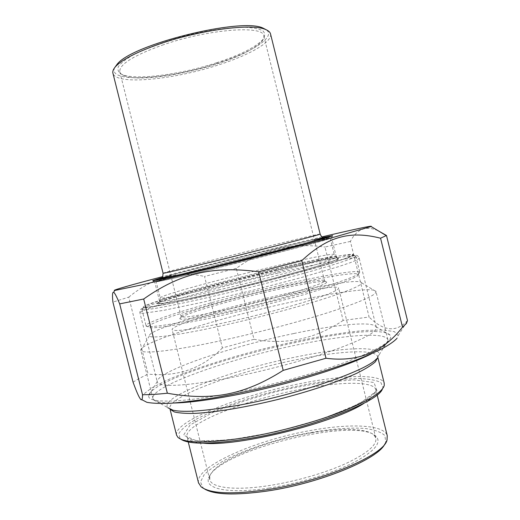 <?xml version="1.0" encoding="UTF-8"?>
<svg xmlns="http://www.w3.org/2000/svg" width="520" height="520" viewBox="0 0 520 520"><rect width="100%" height="100%" fill="white"/><g stroke="black" fill="none" stroke-linecap="round" stroke-linejoin="round"><path stroke-width="0.39" stroke-dasharray="2.6 1.95" d="M350.396 241.417L324.948 247.046L343.142 320.437L369.109 317.031L350.396 241.417C356.798 229.008 366.035 225.446 378.099 230.718M133.068 382.2C136.819 379.691 141.837 376.987 148.115 374.094L128.772 297.135L112.912 302.107M236.301 268.359L204.536 276.458L222.404 347.932L253.994 339.287L236.301 268.359C261.846 249.444 291.395 242.339 324.948 247.046M343.142 320.437C315.406 338.956 285.688 345.241 253.994 339.287M140.257 398.788L142.064 399.815L142.961 394.68L151.535 388.024L166.517 380.387C191.094 369.629 226.954 358.137 264.342 348.654C301.795 339.397 339.021 332.586 366.151 330.389L383.318 329.959L394.446 331.669L398.171 335.641L397.007 338.319M222.404 347.932C202.592 368.355 177.827 377.072 148.115 374.094M407.485 320.561C396.474 332.592 383.682 331.416 369.109 317.031M128.772 297.135C152.809 277.342 178.067 270.452 204.536 276.458M321.952 236.912C275.581 247.852 209.027 264.446 162.923 276.562M218.186 292.136C181.669 300.508 161.752 304.278 158.438 303.44C151.593 299.624 340.893 252.369 338.475 258.479C337.331 260.046 324.864 264.206 301.08 270.978C277.726 277.543 245.661 285.74 218.186 292.136M293.625 333.56C231.602 346.359 157.606 371.053 157.222 381.485L157.313 382.083C158.23 387.491 187.011 386.373 231.491 377.5C266.247 370.611 306.767 359.684 334.99 349.694C363.551 339.261 377.312 331.773 376.285 327.236L376.006 326.69C371.93 320.938 335.303 324.727 293.625 333.56M218.342 290.036C274.553 276.991 337.974 259.103 336.343 257.199L336.362 257.01C334.152 252.629 157.716 296.673 159.542 301.158L159.718 301.294C163.04 302.029 182.578 298.272 218.342 290.036M213.083 268.976C175.76 277.966 156.305 282.295 154.726 281.964L154.863 281.814C158.054 279.897 218.108 264.225 267.774 252.148C300.638 244.133 328.25 237.835 331.318 237.79L331.611 237.835C331.558 238.388 319.755 241.787 296.199 248.027L213.083 268.976M322.725 237.569L267.82 250.497C228.54 260.091 182.572 271.85 162.604 277.492M230.575 393.276C178.834 403.299 147.18 403.188 148.701 395.746C152.178 372.209 373.925 316.713 390.182 335.238C393.699 340.327 379.73 348.972 348.283 361.173C317.012 372.86 270.368 385.638 230.575 393.276M198.484 482.768C194.825 466.109 258.394 439.036 313.697 429.962C351.247 423.358 384.209 424.769 387.25 435.688M382.415 388.934L382.922 387.543L380.926 382.597C376.389 380.224 369.115 378.872 359.106 378.534C337.298 378.671 306.286 383.448 275.1 391.125C243.997 399.074 214.572 409.454 195.624 419.549C187.148 424.535 181.603 429.111 178.978 433.284L179.972 438.497L180.804 439.199M377.748 357.565L377.631 356.59L378.228 355.862C378.372 356.603 377.669 357.747 376.116 359.288L379.204 354.673C380.471 345.481 342.387 347.529 298.441 356.493C234.611 368.947 158.691 396.688 167.752 407.693L153.452 399.497L152.939 398.554C149.825 386.347 230.822 358.228 298.415 344.643C344.454 335.082 385.288 331.721 387.868 339.684L387.972 340.724C387.731 343.935 382.174 348.309 371.293 353.86M176.52 434.987C173.764 420.778 244.303 393.894 304.434 382.798C345.443 374.862 381.485 373.938 384.209 383.188M311.37 432.874C266.078 440.356 214.442 461.24 209.892 476.041L209.749 479.7C211.484 487.832 235.131 490.906 269.23 485.57C295.653 481.5 325.663 472.797 346.431 463.294C367.484 453.206 377.267 444.756 375.791 437.938L373.724 434.837C366.197 428.129 340.431 427.83 311.37 432.874M269.178 488.046C228.969 494.332 204.275 488.937 208.656 478.082C216.307 451.185 355.043 416.338 375.765 436.053C382.226 442.364 374.842 451.21 353.613 462.585C332.436 473.291 298.708 483.541 269.178 488.046M384.846 443.963L385.71 442.039L384.897 435.598C381.219 432.185 374.803 429.832 365.664 428.545C345.572 426.862 316.192 430.404 286.761 437.619C264.29 443.495 244.517 450.522 227.435 458.705C217.237 464.139 209.469 469.488 204.139 474.747L200.467 481.988L203.19 487.962L204.49 488.93M277.543 296.966C228.638 307.873 170.333 325.5 172.127 329.706C173.154 330.909 179.335 330.72 190.678 329.141C206.85 326.671 231.712 321.451 257.706 314.997C283.667 308.458 307.814 301.425 322.887 296.082C333.353 292.214 338.604 289.543 338.65 288.08C337.707 285.266 310.369 289.523 277.543 296.966M174.161 403.013C162.344 403.221 155.441 402.051 153.452 399.497M219.005 341.101C256.282 333.144 300.105 321.607 330.707 311.772C361.66 301.587 376.734 294.814 375.947 291.467L375.941 291.447C374.062 286.656 333.847 292.507 288.002 302.77C220.701 317.544 138.99 342.765 140.797 350.266L140.797 350.279C141.323 354.302 171.425 351.299 219.005 341.101M220.077 326.105C177.645 335.446 150.241 338.884 149.376 335.907C145.587 325.579 358.091 272.48 361.654 282.841C361.784 285.526 347.861 291.284 319.891 300.111C292.312 308.646 253.344 318.812 220.077 326.105M270.562 34.06C272.363 42.159 248.898 55.237 218.458 64.928C173.556 79.742 116.135 85.488 112.957 73.346M162.572 277.687C178.1 273.084 226.083 260.754 266.611 250.861L322.861 237.725M267.417 252.258C216.697 264.589 155.22 280.677 156.143 281.606L156.435 281.645C160.192 281.372 179.25 277.095 213.609 268.814C267.93 255.684 330.031 239.33 330.057 238.329L330.194 238.18C329.758 237.53 301.548 243.932 267.417 252.258M276.503 269.373C318.981 259.305 354.952 252.245 353.6 254.891L350.825 256.548L331.721 263.114C312.507 268.983 282.548 277.141 250.51 285.175C225.966 291.258 203.905 296.419 184.321 300.664L155.123 306.358C148.87 307.3 144.963 307.639 143.416 307.378C138.794 305.058 214.526 283.92 276.503 269.373M114.738 67.574C106.672 83.805 169.072 79.371 217.555 63.186C251.804 52.325 276.347 36.992 266.272 29.79M216.508 62.79C180.875 74.457 136.428 80.49 122.252 74.588C118.489 72.605 117.208 69.921 118.404 66.534C121.16 62.809 126.497 58.695 134.42 54.204C147.986 47.346 167.031 40.534 187.844 35.184C208.728 30.225 228.599 27.417 243.536 27.222C252.46 27.553 258.901 28.749 262.867 30.81C265.298 33.287 265.226 36.303 262.639 39.852C254.936 47.613 239.564 55.257 216.508 62.79M163.644 44.668C133.933 55.282 119.308 64.272 119.763 71.65C120.159 73.359 121.641 74.731 124.228 75.77C137.982 81.491 181.487 75.556 216.372 64.155C238.933 56.791 253.962 49.341 261.456 41.815C263.361 39.669 264.154 37.739 263.822 36.017C264.284 25.096 209.228 28.899 163.644 44.668M229.658 308.958C275.632 298.714 327.028 283.212 324.538 280.82L324.519 280.709C323.863 278.694 300.716 282.601 272.376 289.12C229.951 298.74 179.556 313.586 181.136 316.537L181.194 316.641C183.631 318.091 199.784 315.53 229.658 308.958M277.284 270.706C215.761 285.116 140.777 306.059 141.934 309.355L142.123 309.53C143.949 310.914 171.028 306.085 212.381 296.491C245.186 288.892 283.719 279.038 311.558 271.154C339.84 263.048 354.575 258.057 355.745 256.185L355.758 255.964C354.757 253.844 319.033 260.839 277.284 270.706M280.878 285.168C321.945 275.697 357.351 269.516 359.729 272.24L359.821 272.389C360.262 274.593 346.359 280.02 318.11 288.665C290.238 297.037 250.666 307.3 216.97 314.847C173.797 324.545 146.309 328.471 146.062 325.806L146.029 325.637C146.296 320.522 220.012 299.033 280.878 285.168M280.858 286.851C220.818 300.489 148.207 321.763 148.167 326.892L150.618 327.847C154.615 327.892 161.174 327.243 170.287 325.897L207.825 318.695L256.061 307.444L303.68 294.736L339.586 283.575C348.01 280.54 353.847 278.096 357.097 276.244L358.443 274.346C356.181 271.544 321.347 277.531 280.858 286.851M273.189 290.466C302.666 283.699 326.69 279.74 326.658 282.1C327.483 284.433 295.373 294.925 255.106 304.98C214.851 315.055 180.889 321.074 179.927 318.767C177.164 315.868 229.307 300.391 273.189 290.466M276.471 269.38L235.131 279.539L195.618 289.971L163.742 299.202L145.522 305.578L146.549 307.457L169.8 303.654L212.608 294.314L265.089 281.476L313.04 268.6L344.292 259.025L353.412 254.618L341.634 255.554L313.957 260.917L276.471 269.38M278.538 272.942C321.328 262.867 358.104 255.801 359.19 258.147C358.826 259.019 355.862 260.526 350.311 262.672L338.364 266.714L300.983 277.661L251.888 290.524L202.274 302.322L163.514 310.388L142.812 313.352L139.932 312.904C138.749 309.238 215.572 287.625 278.538 272.942M364.351 403.052C369.61 399.757 373.087 396.806 374.784 394.186L375.843 389.616C373.38 381.056 340.88 381.596 303.446 388.759C247.891 398.866 183.164 424.028 187.005 437.028C187.967 440.369 193.427 442.423 203.379 443.183M376.954 390.78L359.372 403.702L322.829 418.71L275.334 432.016L229.392 440.018L196.697 440.915L183.547 435.214L190.131 424.944L212.674 412.542C233.838 403.975 257.647 396.37 284.096 389.734L321.971 382.544L353.886 379.847L374.029 382.512L376.954 390.78M377.839 357.448L377.631 356.59C375.271 348.849 339.521 351 298.584 359.288C238.102 371.072 166.556 396.877 169.917 408.675L170.196 409.318M314.327 239.629C283.692 246.357 201.025 266.962 170.827 275.411M163.078 273.24C163.222 272.07 319.43 233.123 320.151 234.078L320.158 234.091M332.365 255.775C324.512 259.597 266.962 275.327 218.088 286.748C181.279 295.269 162 299.013 160.251 297.973C158.47 293.956 332.235 250.582 334.243 254.534L332.365 255.775M338.059 259.324L337.129 257.712L319.657 260.481L290.498 266.663L218.66 284.297L186.628 293.124L164.333 300.086L156.891 303.719L167.953 302.796L197.489 296.901C225.336 290.615 254.352 283.511 284.538 275.6L319.865 265.596L338.059 259.324M398.171 335.641L407.498 320.853M376.285 327.236L359.19 258.147C358.339 256.126 357.071 255.144 355.387 255.203L330.148 263.627L278.811 277.94L216.041 293.534L165.464 304.544L146.178 307.73C143.52 308.035 141.863 308.451 141.206 308.971C140.192 309.803 139.763 311.11 139.932 312.904L157.313 382.083M159.718 301.294L158.438 303.44M336.343 257.199L338.475 258.479M336.362 257.01L331.611 237.835M159.542 301.158L154.726 281.964M331.318 237.79L332.384 236.035M154.863 281.814L153.036 280.722M157.222 381.485L148.701 395.746M376.006 326.69L390.182 335.238M377.143 394.888L375.843 389.616L376.181 389.532L375.707 391.346L372.704 394.843L367.244 398.957L349.499 408.33L316.849 420.609L278.59 431.197L242.365 438.237L212.264 441.207C203.964 441.318 197.294 440.869 192.264 439.875L188.025 438.256L186.823 437.073L188.253 441.987M173.036 410.209C170.827 409.617 169.553 408.967 169.221 408.265L170.06 409.26M209.892 476.041L208.656 478.082M373.724 434.837L375.765 436.053M375.791 437.938L338.65 288.08M209.749 479.7L172.127 329.706M385.71 442.039L387.023 440.018M203.19 487.962L201.084 486.798M382.922 387.543L384.241 385.476M179.972 438.497L177.84 437.288M379.204 354.673L387.972 340.724M387.868 339.684L375.947 291.467M152.939 398.554L140.797 350.279M149.376 335.907L140.797 350.266M361.654 282.841L375.941 291.447M330.194 238.18L334.243 254.534C335.465 256.913 336.642 258.284 337.772 258.668L337.097 259.441C333.411 261.281 324.044 264.368 310.18 268.444L269.88 279.448L221.455 291.434L180.063 300.514L166.706 302.913L161.636 303.531L159.263 303.238C159.868 302.562 160.199 300.807 160.251 297.973L156.143 281.606M261.456 41.815L262.639 39.852M124.228 75.77L122.252 74.588M119.763 71.65L181.136 316.537M263.822 36.017L324.519 280.709M157.443 279.968L156.435 281.645M328.4 237.334L330.057 238.329M143.416 307.378L142.123 309.53M353.6 254.891L355.745 256.185M141.934 309.355L146.062 325.806M355.758 255.964L359.821 272.389M358.443 274.346L359.729 272.24M148.167 326.892L146.029 325.637M181.194 316.641L179.927 318.767M324.538 280.82L326.658 282.1"/><path stroke-width="0.78" d="M380.562 238.206L386.484 235.482L407.485 320.561L406.406 323.492L402.519 327.125L380.562 238.206C350.961 230.737 328.588 235.612 301.756 260.663L325.995 358.248L283.192 370.383L258.622 271.765L301.756 260.663M119.678 303.888L143.689 299.007L167.356 393.224C157.242 394.297 148.96 394.784 142.519 394.68L119.678 303.888C116.63 296.465 114.602 292.611 113.607 292.338C112.417 291.837 112.19 295.094 112.912 302.107L133.068 382.2C136.325 391.157 138.716 396.688 140.257 398.788C141.778 400.991 142.532 399.62 142.519 394.68M397.007 338.319C394.062 341.529 388.525 345.293 380.387 349.615L364.696 356.662C340.015 366.632 304.018 377.819 266.611 386.919C247.982 391.255 230.197 394.934 213.258 397.956C197.217 400.53 183.19 402.279 171.171 403.221C160.55 403.683 152.451 403.377 146.887 402.311L142.064 399.815M325.995 358.248C357.734 362.401 383.247 352.034 402.519 327.125M167.356 393.224C211.159 401.057 243.9 395.337 283.192 370.383M258.622 271.765C211.478 265.499 179.283 273.877 143.689 299.007M162.923 276.562C131.898 284.707 110.858 290.661 114.725 290.472L142.688 284.687L236.841 262.028L335.406 236.795L371.079 226.519C373.769 225.089 352.612 229.671 321.952 236.912M378.099 230.718L386.484 235.482M162.604 277.492L152.75 280.553L153.777 280.631L169.429 277.375L243.925 259.441L326.995 237.75L332.592 235.69L322.725 237.569M377.143 394.888L387.25 435.688L387.023 440.018C384.462 454.935 322.283 481.767 265.766 489.899C231.381 494.631 209.814 493.597 201.084 486.798L198.484 482.768M180.804 439.199C189.208 444.724 212.192 444.464 249.756 438.418C310.784 428.253 378.931 401.707 382.415 388.934M167.752 407.693L173.036 410.209C184.399 412.711 206.655 410.982 239.811 405.022C297.83 394.466 365.04 371.228 376.116 359.288M377.839 357.448L384.209 383.188L384.241 385.476C382.272 392.379 368.037 401.154 341.523 411.814C315.458 421.941 279.786 431.685 248.716 437.093C208.696 443.501 185.068 443.567 177.84 437.288L176.52 434.987M204.49 488.93C214.194 494.793 234.949 495.515 266.753 491.101C319.514 483.516 378.541 458.952 384.846 443.963M371.293 353.86C345.924 367.003 284.108 385.86 232.615 395.538C208.026 400.166 188.539 402.662 174.161 403.013M112.957 73.346L112.885 73.067C112.47 71.13 113.458 68.868 115.849 66.281C122.798 59.118 137.755 51.558 160.719 43.589C200.785 29.77 251.544 23.322 265.187 29.348C268.372 30.55 270.159 32.123 270.562 34.06L320.151 234.078L318.168 234.78C310.297 237.218 258.609 250.452 215.059 261.118C181.85 269.23 164.528 273.28 163.078 273.253L163.078 273.24M322.861 237.725L327.925 237.049C326.267 238.147 289.185 248.053 243.854 259.356C198.53 270.667 160.375 279.539 157.716 279.507L162.572 277.687M266.272 29.79L263.133 28.171C242.203 17.088 131.631 44.408 117.111 64.285L114.738 67.574M203.379 443.183C237.816 446.947 335.712 422.539 364.351 403.052M170.196 409.318L174.245 411.925C179.088 413.114 186.18 413.589 195.52 413.354C215.917 412.262 246.35 407.212 277.966 399.445C309.524 391.463 338.76 381.635 357.279 373.022C365.644 368.843 371.683 365.092 375.401 361.771L377.748 357.565M170.827 275.411L159.874 278.746L166.472 277.752L209.378 267.787L290.42 247.448L323.824 238.284C328.12 236.841 324.954 237.289 314.327 239.629M114.725 290.472L113.607 292.338M371.079 226.519L386.36 235.664M332.384 236.035L332.592 235.69M198.582 483.145L188.253 441.987M176.605 435.305L170.06 409.26M320.158 234.091C321.029 236.008 321.952 237.256 322.913 237.828L322.4 238.4L301.581 244.465C277.349 250.926 238.686 260.669 210.073 267.592L177.483 275.262L164.294 277.972L162.591 277.823L163.078 273.253L112.885 73.067M117.111 64.285L115.849 66.281M263.133 28.171L265.187 29.348M157.716 279.507L157.443 279.968M327.925 237.049L328.4 237.334"/></g></svg>
